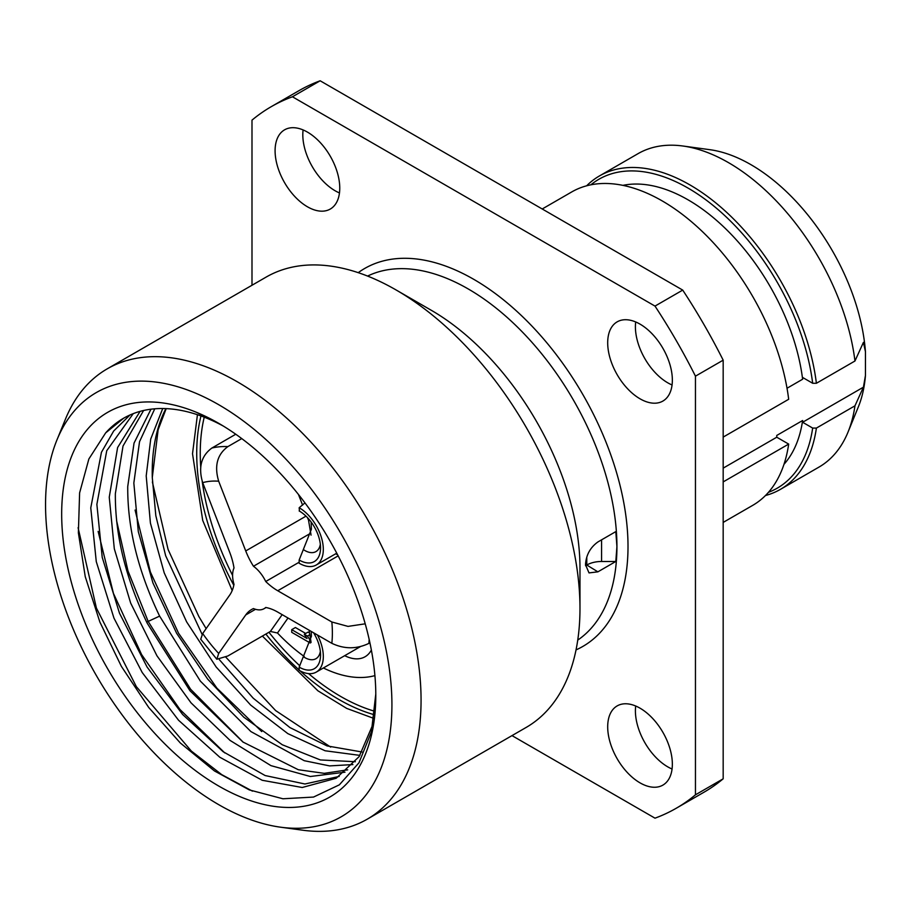 <?xml version="1.0" encoding="UTF-8"?>
<svg xmlns="http://www.w3.org/2000/svg" width="911" height="911" viewBox="0 0 911 911"><rect width="100%" height="100%" fill="white"/><g stroke="black" fill="none" stroke-linecap="round" stroke-linejoin="round"><path stroke-width="1.37" d="M854.962 405.816L863.423 387.175L865.45 375.491A162.67 93.913 60 0 1 858.344 406.887L848.016 432.121A180.959 104.48 -120 0 0 854.962 405.816L816.393 428.09A180.959 104.48 60 0 1 780.397 489.378A180.959 104.48 60 0 1 765.468 495.527M682.829 145.999L709.851 149.689A162.67 93.913 60 0 1 865.45 351.703L863.423 342.365L854.962 361.007A180.959 104.48 -120 0 0 682.829 145.999A180.959 104.48 -120 0 0 638.007 153.674L599.438 175.948A180.959 104.48 60 0 1 729.745 215.247A180.959 104.48 60 0 1 816.393 383.28L812.669 383.269A178.351 102.966 -120 0 0 721.501 212.616A178.351 102.966 -120 0 0 590.886 184.808M865.45 375.491L865.45 351.703M780.397 489.378L818.966 467.104A180.959 104.48 -120 0 0 848.016 432.121M854.962 361.007L816.393 383.28M586.638 185.798A180.959 104.48 60 0 1 599.438 175.948M768.44 492.339A178.351 102.966 -120 0 0 812.669 428.068L816.393 428.09M812.669 383.269L802.625 377.461L802.625 379.227L787.024 388.245M812.669 428.068L802.625 422.271L802.625 420.506A163.969 94.676 60 0 1 783.972 464.337M622.908 185.366A163.969 94.676 60 0 1 802.625 379.227M863.423 387.175L802.625 422.271M802.625 420.506L776.753 435.447L776.753 437.212L723.175 468.14M542.216 208.983L571.721 191.948A180.959 104.48 60 0 1 702.039 231.257A180.959 104.48 60 0 1 788.675 399.28L723.175 437.098M723.175 481.908L788.675 444.09A180.959 104.48 60 0 1 752.68 505.377L723.175 522.413M788.675 444.09L776.753 437.212M271.205 106.701L298.922 90.701A405.031 233.854 -120 0 1 320.16 80.783L682.715 290.097L654.998 306.096L292.442 96.782A405.031 233.854 -120 0 0 271.205 106.701A405.031 233.854 -120 0 0 251.994 120.138L251.994 285.257M511.993 735.61L654.998 818.169A405.031 233.854 -120 0 0 676.235 808.251L703.952 792.24A405.031 233.854 -120 0 0 723.175 778.814L695.457 794.813L695.457 376.163A405.031 233.854 -120 0 0 654.998 306.096M682.715 290.097A405.031 233.854 -120 0 1 723.175 360.164L723.175 778.814M672.067 769.009A45.732 26.408 60 0 1 667.74 766.846A45.732 26.408 60 0 1 635.696 706.014M672.067 384.966A45.732 26.408 60 0 1 667.74 382.802A45.732 26.408 60 0 1 635.696 321.959M339.473 192.938A45.732 26.408 60 0 1 335.146 190.775A45.732 26.408 60 0 1 303.101 129.943M320.16 80.783L292.442 96.782M676.235 808.251A405.031 233.854 -120 0 0 695.457 794.813M307.428 206.774A45.732 26.408 60 0 1 277.548 166.474A45.732 26.408 60 0 1 284.562 129.84A45.732 26.408 60 0 1 307.428 132.095A45.732 26.408 60 0 1 337.298 172.395A45.732 26.408 60 0 1 330.294 209.04A45.732 26.408 60 0 1 307.428 206.774M640.023 398.802A45.732 26.408 60 0 1 610.154 358.501A45.732 26.408 60 0 1 617.157 321.856A45.732 26.408 60 0 1 640.023 324.122A45.732 26.408 60 0 1 669.892 364.423A45.732 26.408 60 0 1 662.889 401.068A45.732 26.408 60 0 1 640.023 398.802M640.023 782.856A45.732 26.408 60 0 1 610.154 742.556A45.732 26.408 60 0 1 617.157 705.911A45.732 26.408 60 0 1 640.023 708.177A45.732 26.408 60 0 1 669.892 748.478A45.732 26.408 60 0 1 662.889 785.111A45.732 26.408 60 0 1 640.023 782.856M723.175 360.164L695.457 376.163M367.577 276.079A210.361 121.448 -120 0 1 528.016 337.981A210.361 121.448 -120 0 1 616.929 546.554L615.802 561.483L597.889 571.835L589.018 572.905L585.511 564.683C586.092 555.072 590.214 547.488 597.889 541.965L615.802 531.614L616.929 546.554A210.361 121.448 60 0 1 577.745 640.103M615.802 561.483L601.567 561.483A20.907 12.071 0 0 0 586.786 565.025L597.889 571.835M585.545 565.708A18.288 10.556 120 0 0 586.433 565.219M396.126 289.983A260.011 150.11 -120 0 1 579.977 608.423L579.977 567.883A210.361 121.448 -120 0 0 431.233 310.252L396.126 289.983A260.011 150.11 -120 0 0 266.114 277.103L107.213 368.853A260.011 150.11 -120 0 0 65.467 419.117L56.949 439.933A244.922 141.41 -120 0 0 45.55 504.705A244.922 141.41 60 0 0 280.531 827.188L302.816 830.217A260.011 150.11 60 0 0 367.213 819.194A260.011 150.11 60 0 0 421.064 700.172A260.011 150.11 -120 0 0 307.565 438.51A260.011 150.11 -120 0 0 107.213 368.853M579.977 608.423A260.011 150.11 60 0 1 526.125 727.456L367.213 819.194M280.531 827.188A244.922 141.41 60 0 0 391.924 704.681A244.922 141.41 -120 0 0 250.149 426.177A244.922 141.41 -120 0 0 56.949 439.933M375.799 695.366A222.113 128.235 60 0 1 218.731 786.045A222.113 128.235 60 0 1 61.675 514.009A222.113 128.235 60 0 1 218.731 423.342A222.113 128.235 60 0 1 228.581 429.377L230.381 430.561A222.113 128.235 -120 0 1 375.799 695.366M219.517 423.786L196.935 412.569L218.72 423.33M223.423 426.12A209.052 120.696 -120 0 0 123.452 418.32A209.052 120.696 -120 0 0 105.642 432.907L88.868 458.985L79.61 492.897L78.38 532.844L85.247 576.663L99.857 622.008L121.402 666.408L148.709 707.471L180.298 742.966L214.461 770.957L249.307 789.905L282.945 798.776L313.521 797.068L339.347 784.838L359.014 762.746L371.392 731.932L375.787 694.045M243.26 742.249L190.638 689.274L148.163 621.416L146.705 622.145M200.579 414.175L204.246 415.758M252.461 791.147L221.749 774.646L191.344 751.063L136.343 686.643L96.407 608.058L78.095 527.708M224.789 752.919L179.968 709.498L141.615 654.599L113.419 593.334L98.126 531.398M133.257 413.628L106.746 450.706L96.873 504.364L102.226 557.373L119.466 613.137L147.07 667.023L182.667 714.531L223.172 751.734L265.135 775.546L304.946 783.995L339.199 776.423M123.714 418.172L105.642 432.907M347.717 769.841L324.259 773.337L298.33 769.738L242.975 742.044L189.955 690.72L147.24 623.249C125.672 578.291 115.037 535.11 115.355 493.694L123.019 446.026L143.596 410.497M373.1 723.972L359.105 756.654L336.193 778.267L302.213 787.491L262.231 780.283L219.779 757.223L178.567 720.259L142.218 672.534L113.955 618.102L96.27 561.609L90.77 507.882L101.428 452.323L113.659 431.017L130.022 414.972M150.975 409.198L134.042 443.088L127.734 486.542C127.415 527.97 138.039 571.151 159.619 616.109L200.374 681.132L250.924 731.59L304.228 760.685L329.6 765.9L352.921 764.58M140.089 411.373L117.61 447.54L109.252 497.212L114.308 548.786L130.66 603.071L156.954 655.806L191.014 702.825L230.073 740.415L270.954 765.639L310.332 776.502L344.996 772.186M159.619 616.109L148.163 621.416L127.984 570.935L116.608 520.728M261.742 731.579L216.92 688.158L178.567 633.259L150.383 571.994L135.079 510.058M162.727 408.527L150.725 439.034L146.204 475.884L150.406 523.062L164.208 572.837L186.641 621.894L216.123 666.966L250.639 705.046L287.819 733.617L325.102 750.766L359.936 755.39M355.347 761.721L320.387 759.956L282.273 744.754L243.772 717.173L207.697 679.139L176.666 633.339L152.957 583.006L138.313 531.694L133.837 483.024L139.531 441.698L154.756 408.811M362.043 751.996L327.06 745.915L289.96 727.593L253.224 698.202L219.346 659.655M202.105 634.375L165.654 555.721L155.827 515.706L152.285 477.546A209.052 120.696 60 0 1 152.217 472.41A209.052 120.696 -120 0 1 165.893 408.606M166.189 408.629L158.138 429.719L152.285 477.546M374.911 675.62A141.114 81.466 60 0 1 323.394 667.979M304.251 656.501A141.114 81.466 60 0 1 277.479 632.997L270.373 631.448L227.875 655.977L216.818 659.245L218.686 653.438L245.731 614.948A52.257 30.177 60 0 1 251.607 609.505A52.257 30.177 60 0 1 253.474 608.571A26.134 15.088 -120 0 0 264.133 608.65A26.134 15.088 -120 0 0 265.727 607.478A52.257 30.177 60 0 1 277.741 612.09L331.843 643.325A114.98 66.378 -120 0 0 331.843 621.997L277.741 590.749A52.257 30.177 60 0 1 265.727 581.503A26.134 15.088 -120 0 0 253.474 566.255A52.257 30.177 60 0 1 245.731 550.939L218.686 481.213A114.98 66.378 -120 0 0 202.686 482.648L229.731 552.373A52.257 30.177 60 0 1 234.002 567.997A26.134 15.088 -120 0 0 234.002 584.338A52.257 30.177 60 0 1 229.731 595.042L202.686 633.532A114.98 66.378 -120 0 0 218.686 653.438M344.7 655.681A45.072 26.02 -120 0 0 365.072 656.751A45.072 26.02 -120 0 0 371.369 650.044M309.603 633.054L307.998 632.12L304.297 634.25L307.053 638.509L291.725 629.66L291.725 632.325L310.195 642.995L310.195 640.331L307.451 636.072L304.297 634.25M305.686 633.452L295.415 627.52L291.725 629.66M235.767 434.24L211.876 448.041C201.206 455.887 198.142 467.423 202.686 482.648M241.768 438.59L227.875 446.606C217.205 454.464 214.142 465.999 218.686 481.213M369.912 642.802L368.898 643.382C356.622 649.236 344.267 649.213 331.843 643.325M216.818 659.245L200.727 639.237L202.686 633.532M331.843 621.997L348.025 626.392L365.209 623.819M299.161 562.212L265.727 581.503M310.799 533.163L253.474 566.255M311.129 522.014L311.403 529.223L299.161 560.014L299.161 563.226A33.969 19.609 60 0 0 316.276 564.979A33.969 19.609 60 0 0 323.314 549.435A33.969 19.609 -120 0 0 299.161 507.746L299.468 511.128M304.969 502.895L299.161 507.746M311.05 535.156L308.237 518.473M320.33 544.266A22.217 12.822 60 0 1 315.946 551.599A22.217 12.822 60 0 1 303.784 549.857M299.161 510.946A30.052 17.355 60 0 1 299.298 511.025A30.052 17.355 60 0 1 320.547 547.83A30.052 17.355 60 0 1 299.161 560.014M311.015 642.517L310.195 642.995M309.899 634.648L307.451 636.072M310.765 640L310.195 640.331M311.255 631.437L311.403 636.333L299.161 667.125L299.161 670.325A33.969 19.609 60 0 0 316.276 672.09A33.969 19.609 60 0 0 323.314 656.535A33.969 19.609 -120 0 0 317.472 635.024M311.05 642.266L309.08 630.184M320.33 651.376A22.217 12.822 60 0 1 315.946 658.71A22.217 12.822 60 0 1 303.784 656.956M313.612 632.803A30.052 17.355 60 0 1 320.547 654.941A30.052 17.355 60 0 1 299.161 667.125M358.228 272.662A218.196 125.98 -120 0 1 528.426 322.471A218.196 125.98 -120 0 1 628.009 546.554A218.196 125.98 60 0 1 576.025 649.907M586.786 557.111L586.786 565.025M374.501 714.793A200.978 116.039 60 0 1 300.049 670.826M299.161 670.018A200.978 116.039 60 0 1 265.875 634.045M233.808 585.272A200.978 116.039 60 0 1 196.719 453.302A200.978 116.039 -120 0 1 200.967 415.951M204.235 417.181A198.598 114.661 -120 0 0 200.249 453.211A198.598 114.661 60 0 0 200.716 466.751M374.888 711.309A198.598 114.661 60 0 1 308.578 673.616M299.81 665.827A198.598 114.661 60 0 1 268.939 632.268M232.59 575.41A198.598 114.661 60 0 1 202.208 481.35M277.479 632.997L288.001 618.022M255.513 609.3L245.731 614.948M270.373 631.448L282.171 614.652M227.875 446.606A141.114 81.466 -120 0 0 211.876 448.041M368.898 643.382A141.114 81.466 -120 0 0 369.16 639.42M302.589 505.115L298.455 494.468M305.994 516.15L245.731 550.939M338.163 555.869L277.741 590.749M337.685 554.936A52.257 30.177 60 0 1 335.783 553.729M308.522 520.044A52.257 30.177 60 0 1 307.474 517.642M601.567 539.836L601.567 561.483M232.18 590.544L202.72 520.432L192.517 453.746L197.436 414.721M330.67 747.088L275.634 710.58L225.803 657.127M206.137 628.613L198.792 616.428L168.091 549.47L152.376 481.987M374 718.472L346.715 708.405L317.893 690.789L262.357 636.072M266.069 607.535L264.133 608.65M316.276 564.979L336.751 553.171M316.276 672.09L360.3 646.673"/></g></svg>
